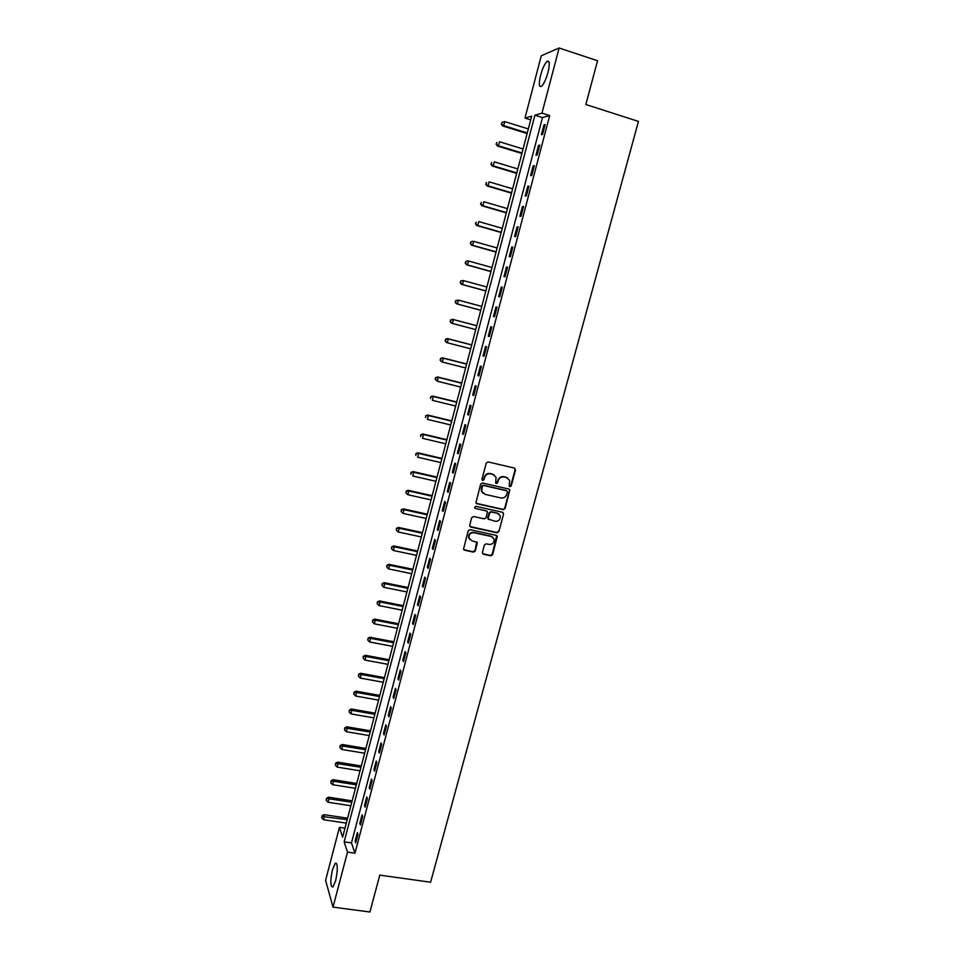 <?xml version="1.0" encoding="UTF-8"?>
<svg xmlns="http://www.w3.org/2000/svg" width="960" height="960" viewBox="0 0 960 960"><rect width="100%" height="100%" fill="white"/><g stroke="black" fill="none" stroke-linecap="round" stroke-linejoin="round"><path stroke-width="1.44" d="M509.916 486.708L511.224 485.892L515.532 469.944L514.476 468.108L488.148 461.928L486.276 463.092L481.98 479.16L482.736 480.456L484.044 479.628L484.596 477.552C485.664 474.696 487.668 473.448 490.584 473.82L492.792 474.324L496.068 477.264L495.648 482.952L496.368 483.588L497.676 482.772L498.228 480.708C499.296 477.852 501.288 476.604 504.192 476.976L506.376 477.48L509.616 480.324L509.208 486.084L509.916 486.708M509.376 486.384L510.792 485.604L515.1 469.668L514.704 468.18M482.184 480.108L484.596 477.552M495.816 483.252L498.228 480.708M332.46 869.628L335.292 863.208C337.836 863.508 337.956 869.316 335.676 880.632L332.844 887.028C330.3 886.644 330.168 880.848 332.46 869.628M540.588 75.276C542.544 68.328 544.692 63.684 547.068 61.344C549.648 60.108 549.96 63.792 547.992 72.396C546.012 79.368 543.864 84 541.524 86.304C538.932 87.504 538.62 83.82 540.588 75.276M482.4 552.468L483.456 554.256L490.788 555.816L492.636 554.652L497.328 536.316L496.308 535.392L470.052 529.656L468.192 530.832L463.5 549.216L464.568 550.212L473.484 552.12L475.344 550.944L477.336 542.616L471.864 540.696L469.044 538.08C468.744 534.492 470.4 532.704 474 532.728L491.28 536.496L494.04 538.98C494.412 542.604 492.78 544.416 489.144 544.428L486.276 543.816L484.416 544.98L482.4 552.468M559.116 48L597.552 60.744L585.84 104.52L638.448 121.404L430.596 882.228L379.788 875.124L369.924 912L333.012 907.14L325.584 880.332L339.444 827.352L342.636 837.156L531.684 116.136L524.964 118.092L541.26 55.788L559.116 48L541.968 113.136L534.9 115.2L344.148 841.848L347.496 852.132L333.012 907.14M549.696 115.572L542.496 117.588L351.48 842.916L354.948 853.2L549.696 115.572L541.968 113.136M354.948 853.2L347.496 852.132M503.256 509.664L505.104 508.5L509.832 489.936L508.824 489.048L482.52 483L480.648 484.176L475.92 502.8L476.976 503.76L503.256 509.664L504.696 508.188L509.448 490.572L509.112 489.144M503.592 514.092L498.852 531.636L497.004 532.8L470.748 527.04L469.68 525.228L471.696 517.668L473.568 516.504L484.26 518.868L486.12 517.704L487.44 511.812L486.408 510.876L475.272 508.392L474.528 507.708L475.824 506.292L502.548 512.28L503.592 514.092L498.852 531.636M544.008 124.812L541.392 134.688L542.58 134.412L545.196 124.5L544.008 124.812L545.028 125.136M538.572 145.38L535.98 155.22L537.156 155.004L539.76 145.128L538.572 145.38L539.604 145.692M533.172 165.864L530.592 175.668L531.744 175.512L534.336 165.684L533.172 165.864L534.204 166.176M527.796 186.264L525.228 196.032L526.356 195.936L528.936 186.144L527.796 186.264L528.828 186.576M522.444 206.58L519.876 216.3L520.992 216.264L523.56 206.52L522.444 206.58L523.464 206.88M517.104 226.812L514.548 236.496L515.652 236.52L518.208 226.812L517.104 226.812L518.124 227.112M511.788 246.96L509.256 256.596L510.324 256.68L512.88 247.008L511.788 246.96L512.82 247.248M506.508 267.024L503.976 276.624L505.032 276.768L507.576 267.132L506.508 267.024L507.528 267.312M501.228 287.004L498.708 296.568L499.752 296.772L502.284 287.172L501.228 287.004L502.26 287.28M495.984 306.9L493.476 316.428L494.496 316.68L497.016 307.128L495.984 306.9L497.004 307.176M490.764 326.724L488.256 336.204L489.264 336.516L491.772 327.012L490.764 326.724M485.556 346.452L483.072 355.896L484.056 356.268L486.552 346.8L485.556 346.452M480.372 366.108L477.9 375.516L478.872 375.948L481.356 366.516L480.372 366.108M475.212 385.68L472.74 395.052L473.7 395.532L476.172 386.148L475.212 385.68M470.076 405.18L467.616 414.504L468.552 415.044L471.024 405.696L470.076 405.18M464.952 424.596L462.504 433.884L463.428 434.484L465.888 425.16L464.952 424.596M459.852 443.928L457.416 453.18L458.316 453.84L460.764 444.552L459.852 443.928M454.776 463.188L452.352 472.404L453.24 473.112L455.676 463.872L454.776 463.188M449.724 482.364L447.3 491.544L448.176 492.312L450.6 483.096L449.724 482.364M444.684 501.468L442.272 510.612L443.124 511.428L445.548 502.26L444.684 501.468M439.668 520.5L437.268 529.596L438.108 530.472L440.508 521.34L439.668 520.5M434.664 539.448L432.276 548.52L433.104 549.432L435.504 540.336L434.664 539.448M429.696 558.324L427.308 567.348L428.124 568.32L430.512 559.26L429.696 558.324M424.74 577.116L422.364 586.116L423.156 587.136L425.532 578.112L424.74 577.116M419.796 595.836L417.432 604.8L418.212 605.868L420.588 596.892L419.796 595.836M414.876 614.484L412.524 623.412L413.292 624.54L415.656 615.588L414.876 614.484M409.98 633.06L407.64 641.952L408.384 643.128L410.736 634.212L409.98 633.06M405.108 651.564L402.768 660.408L403.5 661.632L405.84 652.764L405.108 651.564M400.248 669.984L397.92 678.804L398.64 680.076L400.968 671.232L400.248 669.984M395.412 688.344L393.096 697.128L393.792 698.448L396.12 689.64L395.412 688.344M390.588 706.62L388.284 715.368L388.968 716.736L391.284 707.964L390.588 706.62M385.788 724.824L383.484 733.548L384.156 734.964L386.46 726.228L385.788 724.824M381 742.968L378.72 751.644L379.368 753.12L381.672 744.408L381 742.968M376.236 761.028L373.956 769.68L374.604 771.192L376.884 762.528L376.236 761.028M371.496 779.028L369.228 787.644L369.852 789.204L372.132 780.564L371.496 779.028M366.768 796.956L364.5 805.536L365.124 807.144L367.392 798.54L366.768 796.956M362.064 814.812L359.808 823.356L360.408 825.012L362.664 816.444L362.064 814.812M357.372 832.596L355.128 841.104L355.704 842.808L357.96 834.276L357.372 832.596M344.988 828.18L339.444 827.352M530.7 119.88L524.964 118.092M542.496 117.588L534.9 115.2M351.48 842.916L344.148 841.848M488.256 336.204L489.276 336.468M483.072 355.896L484.08 356.16M477.9 375.516L478.908 375.768M472.74 395.052L473.76 395.304M467.616 414.504L468.624 414.756M462.504 433.884L463.524 434.124M457.416 453.18L458.424 453.42M452.352 472.404L453.36 472.644M447.3 491.544L448.308 491.772M442.272 510.612L443.28 510.84M437.268 529.596L438.276 529.824M432.276 548.52L433.284 548.724M427.308 567.348L428.316 567.564M422.364 586.116L423.372 586.32M417.432 604.8L418.44 605.004M412.524 623.412L413.532 623.604M407.64 641.952L408.648 642.144M402.768 660.408L403.776 660.6M397.92 678.804L398.928 678.984M393.096 697.128L394.092 697.308M388.284 715.368L389.28 715.548M383.484 733.548L384.492 733.716M378.72 751.644L379.716 751.812M373.956 769.68L374.964 769.836M369.228 787.644L370.224 787.8M364.5 805.536L365.508 805.68M359.808 823.356L360.804 823.5M355.128 841.104L356.124 841.248M507.708 478.02L506.376 477.48M497.82 480.42C498.888 477.564 500.868 476.328 503.784 476.688L505.968 477.192M494.184 474.912L492.792 474.324M484.2 477.264C485.268 474.408 487.272 473.16 490.188 473.532L492.384 474.048M476.196 503.292L502.848 509.352M507.396 492.06L506.664 490.776L483.576 485.484L482.256 486.3L481.752 491.34L485.088 494.364L500.868 497.952C503.76 498.312 505.74 497.064 506.808 494.22L507.396 492.06M483.084 493.356L481.368 491.04L481.284 488.184L481.872 486L483.18 485.184L506.244 490.476M469.92 526.512L496.608 532.452L498.456 531.288M486.78 511.02L475.272 508.392M495.3 521.316C498.972 521.304 500.604 519.468 500.184 515.796L497.448 513.348L491.364 511.992L489.504 513.156L488.184 519.036L495.3 521.316M498.78 513.936L497.448 513.348M488.424 519.492L487.764 517.824L489.108 512.832L490.968 511.668L497.04 513.024M503.184 513.768L502.896 512.4M492.768 537.18L491.28 536.496M469.872 539.544L468.672 537.732C468.372 534.144 470.028 532.356 473.628 532.38L490.884 536.148M463.692 549.624L473.112 551.748L474.96 550.584L476.76 541.848M482.604 553.692L490.392 555.444L492.24 554.28L496.704 535.548M528.324 128.94L504.744 121.608L503.688 125.64L502.644 125.94L527.124 133.536M501.732 123.912L502.152 122.304L501.312 124.032L503.688 125.64L527.268 132.96M502.152 122.304L504.744 121.608M502.644 125.94L501.312 124.032M523.068 148.98L499.5 141.768L498.456 145.788L497.436 146.028L521.88 153.492M496.5 144.06L496.92 142.452L496.092 144.156L498.456 145.788L522.024 152.976M497.436 146.028L496.092 144.156M517.836 168.936L494.292 161.844L493.248 165.852L492.24 166.032L516.672 173.376M491.304 164.112L491.712 162.516L490.896 164.184L493.248 165.852L516.792 172.92M492.24 166.032L490.896 164.184M512.628 188.82L489.108 181.836L488.064 185.832L487.068 185.952L511.488 193.176M486.12 184.092L486.54 182.496L485.724 184.14L488.064 185.832L511.584 192.78M487.068 185.952L485.724 184.14M507.432 208.62L483.936 201.756L482.904 205.728L481.92 205.788L506.316 212.892M480.96 203.988L481.368 202.392L480.576 204.012L482.904 205.728L506.4 212.568M481.92 205.788L480.576 204.012M502.26 228.336L478.788 221.58L477.756 225.54L476.796 225.552L501.168 232.524M475.824 223.8L476.232 222.216L475.44 223.8L477.756 225.54L501.228 232.26M476.796 225.552L475.44 223.8M497.112 247.968L473.652 241.332L472.632 245.28L471.684 245.232L496.032 252.084M470.7 243.528L471.108 241.956L470.328 243.516L472.632 245.28L496.092 251.88M470.736 241.944L472.704 241.296L471.108 241.956M471.684 245.232L470.328 243.516M491.988 267.528L468.552 261.012L467.532 264.936L466.608 264.828L490.932 271.572M465.612 263.184L466.008 261.612L465.24 263.148L467.532 264.936L490.968 271.428M465.648 261.576L467.616 260.916L466.008 261.612M466.608 264.828L465.24 263.148M486.876 287.004L463.464 280.608L462.444 284.508L461.532 284.352L485.844 290.976M460.524 282.756L460.932 281.196L460.164 282.696L462.444 284.508L485.856 290.892M460.572 281.136L462.552 280.452L460.932 281.196M461.532 284.352L460.164 282.696M481.788 306.408L458.4 300.12L457.392 304.008L456.492 303.792L480.768 310.296M455.472 302.256L455.88 300.696L455.112 302.172L457.392 304.008L480.78 310.272M455.52 300.612L458.4 300.12L455.88 300.696M456.492 303.792L455.112 302.172M476.736 325.704L452.472 319.296L453.348 319.548L452.34 323.424L475.716 329.58M476.724 325.728L453.348 319.548L450.492 320.016L450.432 321.672L450.84 320.124M450.432 321.672L451.464 323.16L450.084 321.564M450.492 320.016L452.472 319.296M471.708 344.892L447.456 338.592L448.332 338.904L447.324 342.768L470.676 348.816M471.684 344.976L448.332 338.904L445.476 339.336L445.428 341.016L445.824 339.468M445.428 341.016L446.46 342.444L445.08 340.884M445.476 339.336L447.456 338.592M466.692 363.996L442.476 357.816L443.328 358.188L442.32 362.028L465.648 367.968M466.656 364.14L443.328 358.188L440.484 358.584L440.424 360.276L440.82 358.74M440.424 360.276L441.48 361.656L440.088 360.12M440.484 358.584L442.476 357.816M461.7 383.028L437.508 376.968L438.336 377.388L437.34 381.216L460.656 387.036M461.652 383.232L438.336 377.388L435.516 377.76L435.456 379.452L435.852 377.928M435.456 379.452L437.34 381.216L435.12 379.284M435.516 377.76L437.508 376.968M456.732 401.988L432.552 396.036L433.368 396.516L432.384 400.332L455.664 406.044M456.66 402.252L433.368 396.516L430.572 396.852L430.5 398.568L430.896 397.044M430.572 396.852L432.552 396.036M451.776 420.876L427.62 415.032L428.424 415.56L427.44 419.364L450.708 424.968M451.692 421.188L428.424 415.56L425.64 415.86L425.556 417.6L425.952 416.076M425.64 415.86L427.62 415.032M446.844 439.68L422.712 433.956L423.504 434.532L422.52 438.324L445.764 443.82M446.748 440.052L423.504 434.532L420.72 434.808L420.648 436.548L421.032 435.036M420.72 434.808L422.712 433.956M441.936 458.412L417.828 452.796L418.596 453.432L417.612 457.2L440.844 462.588M441.828 458.844L418.596 453.432L415.836 453.672L415.752 455.436L416.136 453.924M415.836 453.672L417.828 452.796M437.04 477.084L412.956 471.576L413.712 472.26L412.74 476.016L435.936 481.296M436.92 477.564L413.712 472.26L410.964 472.464L410.868 474.24L411.264 472.74M410.964 472.464L412.956 471.576M432.168 495.672L408.096 490.272L408.84 491.004L407.868 494.748L431.052 499.92M432.024 496.2L408.84 491.004L406.104 491.172L406.008 492.972L406.404 491.472M407.868 494.748L406.008 492.972M406.104 491.172L408.096 490.272M427.308 514.188L403.272 508.884L403.992 509.676L403.032 513.408L426.192 518.484M427.164 514.776L403.992 509.676L401.268 509.82L401.172 511.62L401.556 510.132M403.032 513.408L401.172 511.62M401.268 509.82L403.272 508.884M422.484 532.62L398.46 527.436L399.168 528.276L398.208 531.996L421.344 536.964M422.304 533.268L399.168 528.276L396.456 528.384L396.348 530.208L396.732 528.72M398.208 531.996L396.348 530.208M396.456 528.384L398.46 527.436M417.66 550.992L393.66 545.916L394.356 546.804L393.396 550.5L416.52 555.372M417.48 551.7L394.356 546.804L391.656 546.888L391.548 548.724L391.932 547.236M393.396 550.5L391.548 548.724M391.656 546.888L393.66 545.916M412.86 569.292L388.884 564.324L389.568 565.26L388.608 568.944L411.708 573.708M412.668 570.048L389.568 565.26L386.88 565.308L386.772 567.156L387.156 565.68M388.608 568.944L386.772 567.156M386.88 565.308L388.884 564.324M408.084 587.52L384.132 582.66L384.792 583.644L383.844 587.316L406.92 591.972M407.868 588.324L384.792 583.644L382.128 583.656L382.008 585.528L382.392 584.052M383.844 587.316L382.008 585.528M382.128 583.656L384.132 582.66M403.32 605.676L379.392 600.912L380.04 601.956L379.092 605.604L402.144 610.176M403.104 606.54L380.04 601.956L377.388 601.944L377.256 603.816L377.64 602.352M379.092 605.604L377.256 603.816M377.388 601.944L379.392 600.912M398.58 623.772L374.664 619.104L375.3 620.196L374.364 623.832L397.392 628.296M398.34 624.672L375.3 620.196L372.66 620.148L372.54 622.044L372.912 620.58M374.364 623.832L372.54 622.044M372.66 620.148L374.664 619.104M393.852 641.784L369.96 637.224L370.584 638.364L369.648 641.988L392.664 646.356M393.6 642.744L370.584 638.364L367.956 638.292L367.824 640.188L368.208 638.736M369.648 641.988L367.824 640.188M367.956 638.292L369.96 637.224M389.148 659.736L365.28 655.272L365.892 656.46L364.956 660.072L387.948 664.332M388.884 660.744L365.892 656.46L363.276 656.352L363.144 658.272L363.516 656.832M364.956 660.072L363.144 658.272M363.276 656.352L365.28 655.272M384.468 677.616L360.612 673.26L361.212 674.484L360.276 678.084L383.244 682.248M384.18 678.672L361.212 674.484L358.608 674.352L358.464 676.284L358.836 674.844M360.276 678.084L358.464 676.284M358.608 674.352L360.612 673.26M379.788 695.424L355.968 691.164L356.544 692.436L355.62 696.024L378.564 700.104M379.5 696.54L356.544 692.436L353.952 692.28L353.82 694.224L354.18 692.796M355.62 696.024L353.82 694.224M353.952 692.28L355.968 691.164M375.144 713.16L351.336 709.008L351.9 710.328L350.976 713.892L373.908 717.876M374.832 714.324L351.9 710.328L349.32 710.136L349.176 712.092L349.548 710.664M350.976 713.892L349.176 712.092M349.32 710.136L351.336 709.008M370.512 730.836L346.728 726.78L347.28 728.148L346.356 731.7L369.264 735.588M370.188 732.048L344.712 727.932L344.556 729.9L344.928 728.472M346.356 731.7L344.556 729.9M344.712 727.932L346.728 726.78M365.892 748.44L342.132 744.48L342.672 745.896L341.748 749.436L364.632 753.228M365.556 749.7L340.116 745.656L339.96 747.636L340.332 746.22M341.748 749.436L339.96 747.636M340.116 745.656L342.132 744.48M361.296 765.984L337.56 762.12L338.076 763.584L337.164 767.112L360.024 770.808M360.948 767.292L335.532 763.308L335.376 765.3L335.748 763.884M337.164 767.112L335.376 765.3M335.532 763.308L337.56 762.12M356.712 783.456L333 779.688L333.504 781.188L332.592 784.704L355.44 788.304M356.352 784.812L330.972 780.888L330.816 782.904L331.176 781.488M332.592 784.704L330.816 782.904M330.972 780.888L333 779.688M352.152 800.856L328.452 797.184L328.956 798.744L328.044 802.236L350.868 805.752M351.78 802.272L326.436 798.408L326.268 800.424L326.628 799.032M328.044 802.236L326.268 800.424M326.436 798.408L328.452 797.184M347.604 818.196L323.928 814.62L324.42 816.216L323.508 819.708L346.308 823.128M347.22 819.66L322.104 816.504L321.912 815.856L321.744 817.896L322.104 816.504M323.508 819.708L321.744 817.896M321.912 815.856L323.928 814.62M335.292 863.208L336.528 863.388M547.068 61.344L549.072 61.992"/></g></svg>
